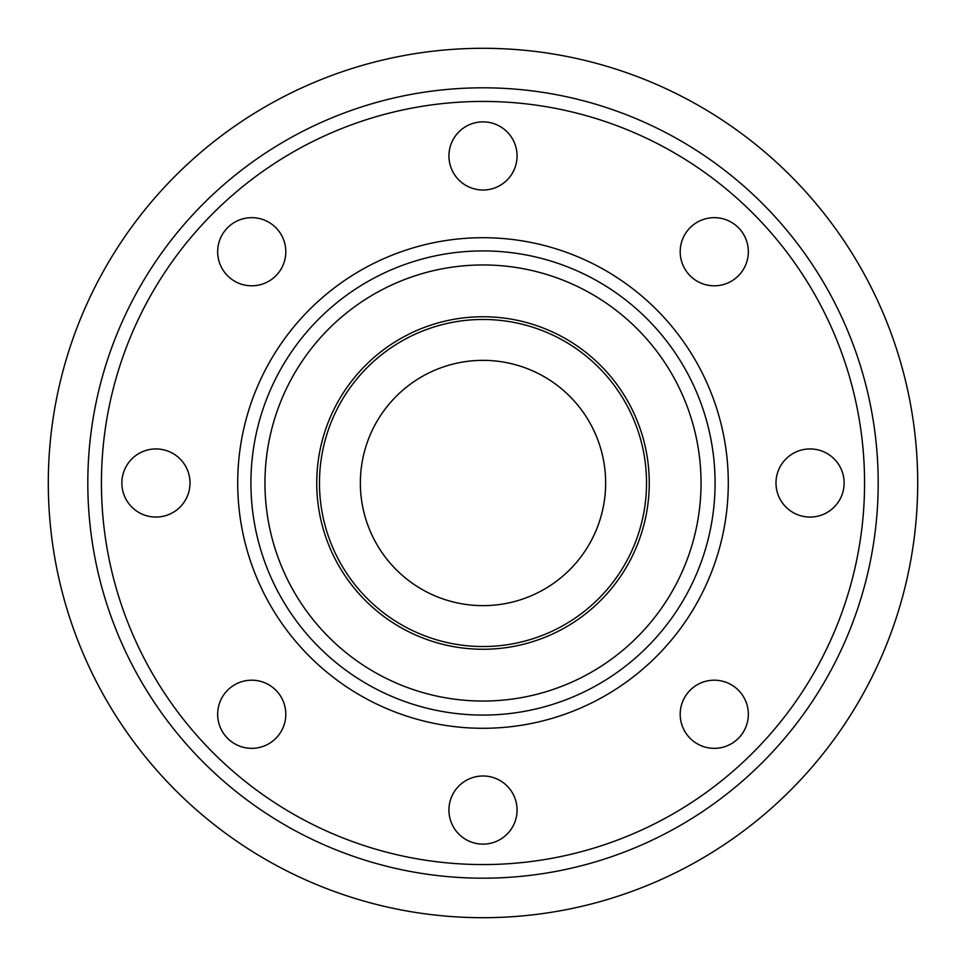 <?xml version="1.0" encoding="UTF-8"?>
<svg xmlns="http://www.w3.org/2000/svg" width="966" height="966" viewBox="0 0 966 966"><rect width="100%" height="100%" fill="white"/><g stroke="black" fill="none" stroke-linecap="round" stroke-linejoin="round"><path stroke-width="1.45" d="M190.012 483A34.064 34.064 0 0 0 155.937 448.936A34.064 34.064 0 0 0 121.873 483A34.064 34.064 0 0 0 155.937 517.064A34.064 34.064 0 0 0 190.012 483M285.803 251.74A34.064 34.064 0 0 0 251.74 217.664A34.064 34.064 0 0 0 217.664 251.74A34.064 34.064 0 0 0 251.74 285.803A34.064 34.064 0 0 0 285.803 251.74M517.064 155.937A34.064 34.064 0 0 0 483 121.873A34.064 34.064 0 0 0 448.936 155.937A34.064 34.064 0 0 0 483 190.012A34.064 34.064 0 0 0 517.064 155.937M748.336 251.74A34.064 34.064 0 0 0 714.26 217.664A34.064 34.064 0 0 0 680.197 251.74A34.064 34.064 0 0 0 714.26 285.803A34.064 34.064 0 0 0 748.336 251.74M844.127 483A34.064 34.064 0 0 0 810.063 448.936A34.064 34.064 0 0 0 775.988 483A34.064 34.064 0 0 0 810.063 517.064A34.064 34.064 0 0 0 844.127 483M748.336 714.26A34.064 34.064 0 0 0 714.26 680.197A34.064 34.064 0 0 0 680.197 714.26A34.064 34.064 0 0 0 714.26 748.336A34.064 34.064 0 0 0 748.336 714.26M517.064 810.063A34.064 34.064 0 0 0 483 775.988A34.064 34.064 0 0 0 448.936 810.063A34.064 34.064 0 0 0 483 844.127A34.064 34.064 0 0 0 517.064 810.063M285.803 714.26A34.064 34.064 0 0 0 251.74 680.197A34.064 34.064 0 0 0 217.664 714.26A34.064 34.064 0 0 0 251.74 748.336A34.064 34.064 0 0 0 285.803 714.26M316.739 483A166.261 166.261 0 0 1 483 316.739A166.261 166.261 0 0 1 649.261 483A166.261 166.261 0 0 1 483 649.261A166.261 166.261 0 0 1 316.739 483M646.532 483A163.532 163.532 0 0 0 483 319.468A163.532 163.532 0 0 0 319.468 483A163.532 163.532 0 0 0 483 646.532A163.532 163.532 0 0 0 646.532 483M878.191 483A395.191 395.191 0 0 1 483 878.191A395.191 395.191 0 0 1 87.809 483A395.191 395.191 0 0 1 483 87.809A395.191 395.191 0 0 1 878.191 483M864.57 483A381.57 381.57 0 0 1 483 864.57A381.57 381.57 0 0 1 101.43 483A381.57 381.57 0 0 1 483 101.43A381.57 381.57 0 0 1 864.57 483M728.292 483A245.292 245.292 0 0 1 483 728.292A245.292 245.292 0 0 1 237.708 483A245.292 245.292 0 0 1 483 237.708A245.292 245.292 0 0 1 728.292 483M715.082 483A232.081 232.081 0 0 1 483 715.082A232.081 232.081 0 0 1 250.919 483A232.081 232.081 0 0 1 483 250.919A232.081 232.081 0 0 1 715.082 483M701.038 483A218.038 218.038 0 0 1 483 701.038A218.038 218.038 0 0 1 264.962 483A218.038 218.038 0 0 1 483 264.962A218.038 218.038 0 0 1 701.038 483M360.354 483A122.646 122.646 0 0 1 483 360.354A122.646 122.646 0 0 1 605.646 483A122.646 122.646 0 0 1 483 605.646A122.646 122.646 0 0 1 360.354 483M917.7 483A434.7 434.7 0 0 1 483 917.7A434.7 434.7 0 0 1 48.3 483A434.7 434.7 0 0 1 483 48.3A434.7 434.7 0 0 1 917.7 483"/></g></svg>
